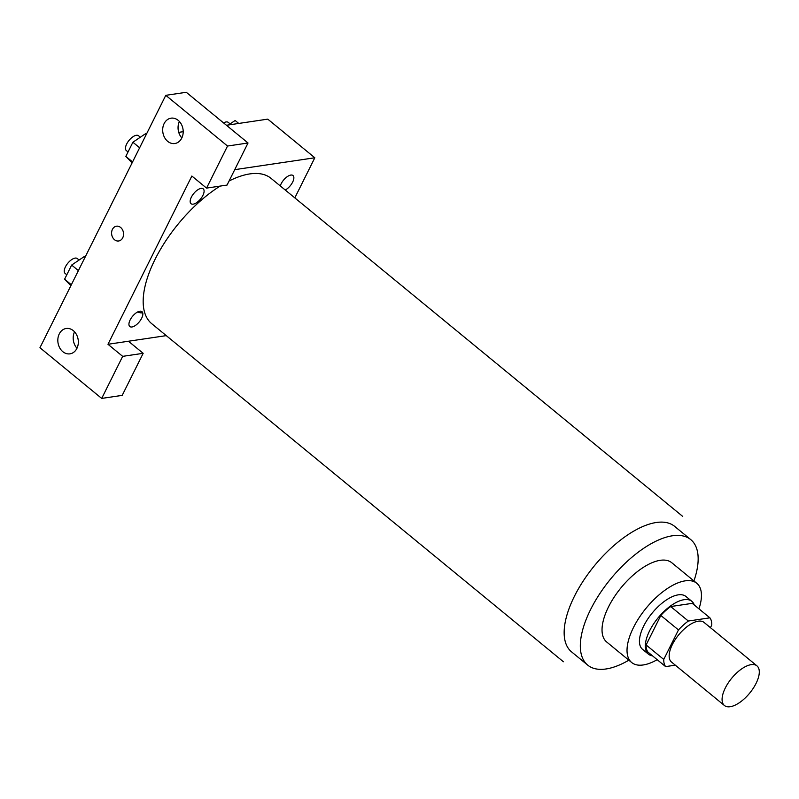 <?xml version="1.0" encoding="UTF-8"?>
<svg xmlns="http://www.w3.org/2000/svg" width="799" height="799" viewBox="0 0 799 799"><rect width="100%" height="100%" fill="white"/><g stroke="black" fill="none" stroke-linecap="round" stroke-linejoin="round"><path stroke-width="1.2" d="M730.206 706.716A25.638 11.675 -50.6 0 1 724.413 705.497A25.638 11.675 -50.6 0 1 731.664 678.271A25.638 11.675 -50.6 0 1 756.963 665.867A25.638 11.675 -50.6 0 1 753.227 688.319A25.638 11.675 -50.6 0 1 730.206 706.716M724.413 705.497L671.49 662.031A25.638 11.675 -50.6 0 1 678.741 634.806A25.638 11.675 -50.6 0 1 704.029 622.401L756.963 665.867M710.441 627.654L711.769 624.988A33.099 15.071 -50.6 0 0 709.902 617.827L688.339 621.033A33.099 15.071 -50.6 0 0 678.471 629.932L663.749 659.445A33.099 15.071 -50.6 0 0 665.617 666.606L675.305 665.168M678.471 629.932L660.823 615.45L646.111 644.953L663.749 659.445M646.111 644.953A33.099 15.071 -50.6 0 0 647.979 652.114L665.617 666.606M660.823 615.45A33.099 15.071 -50.6 0 1 670.691 606.541L688.339 621.033M709.902 617.827L692.264 603.345L670.691 606.541M694.271 604.993A34.187 15.561 129.4 0 0 691.814 601.307A34.187 15.561 129.4 0 0 649.627 630.771A34.187 15.561 129.4 0 0 648.418 654.151A34.187 15.561 129.4 0 0 652.513 655.839M648.418 654.151L642.536 649.317A34.187 15.561 -50.6 0 1 643.744 625.947A34.187 15.561 -50.6 0 1 685.932 596.473L691.814 601.307M698.955 608.838A51.286 23.351 129.4 0 0 696.778 583.27A51.286 23.351 129.4 0 0 633.497 627.465A51.286 23.351 129.4 0 0 631.689 662.531A51.286 23.351 129.4 0 0 657.197 659.684M696.778 583.27L671.789 562.746A51.286 23.351 129.4 0 0 608.498 606.94A51.286 23.351 129.4 0 0 606.701 642.006L631.689 662.531M693.932 580.933A81.198 36.964 129.4 0 0 690.775 539.625A81.198 36.964 129.4 0 0 590.571 609.597A81.198 36.964 129.4 0 0 587.714 665.128A81.198 36.964 129.4 0 0 628.843 660.194M563.405 661.752L151.73 323.685A94.022 42.806 -50.6 0 1 154.946 259.585A94.022 42.806 -50.6 0 1 220.105 186.087M229.083 180.993A94.022 42.806 -50.6 0 1 271.061 178.367L682.736 516.434M280.279 185.937A9.608 4.375 -50.6 0 1 288.908 175.69A9.608 4.375 -50.6 0 1 293.623 179.565A9.608 4.375 -50.6 0 1 285.253 190.022M107.975 344.279L191.86 176.03L206.561 188.105L227.535 146.037L165.783 95.331L39.95 347.715L101.703 398.421L122.676 356.354L107.975 344.279L166.272 335.63M294.821 197.882L314.816 157.773L234.736 169.658M193.208 204.154A9.608 4.375 -50.6 0 1 194.107 193.078A9.608 4.375 -50.6 0 1 204.085 191.6A9.608 4.375 -50.6 0 1 193.208 204.154M131.965 326.981A9.608 4.375 -50.6 0 1 132.874 315.905A9.608 4.375 -50.6 0 1 142.851 314.426A9.608 4.375 -50.6 0 1 131.965 326.981M116.474 226.197A7.481 5.953 -98.4 0 0 111.68 231.8A7.481 5.953 -98.4 0 0 114.517 239.73A7.481 5.953 81.6 0 1 111.68 231.8A7.481 5.953 81.6 0 1 116.474 226.197A7.481 5.953 81.6 0 1 123.455 232.719A7.481 5.953 81.6 0 1 118.671 240.988A7.481 5.953 81.6 0 1 114.507 239.73A7.481 5.953 -98.4 0 0 118.671 240.988M167.7 141.363A12.824 10.197 81.6 0 1 162.836 127.78A12.824 10.197 81.6 0 1 171.056 118.172A12.824 10.197 81.6 0 1 183.031 129.348A12.824 10.197 81.6 0 1 174.821 143.53A12.824 10.197 81.6 0 1 167.7 141.363M62.831 351.68A12.824 10.197 81.6 0 1 57.977 338.097A12.824 10.197 81.6 0 1 66.197 328.489A12.824 10.197 81.6 0 1 78.162 339.665A12.824 10.197 81.6 0 1 69.962 353.847A12.824 10.197 81.6 0 1 62.831 351.68M179.405 121.498A12.824 10.197 -98.4 0 0 181.842 137.927M74.547 331.815A12.824 10.197 -98.4 0 0 76.984 348.244M128.459 341.243L143.171 353.318L122.197 395.375L101.703 398.421M143.171 353.318L122.676 356.354M206.561 188.105L227.056 185.058L248.03 142.991L186.277 92.285L165.783 95.331M248.03 142.991L227.535 146.037M314.816 157.773L267.765 119.131L226.447 125.273M183.201 131.695L178.736 132.354M137.538 312.039A7.481 2.986 26.5 0 0 142.681 312.729A7.481 2.986 -153.5 0 1 137.538 312.029M238.741 123.445L235.146 120.489L228.494 124.964M223.56 122.906A9.608 4.375 -50.6 0 1 228.294 122.397L230.102 123.885M85.004 257.348L84.145 256.639L71.65 265.058L64.589 279.221L70.881 285.682M71.65 265.058L78.402 270.601M64.589 279.221L71.331 284.764M66.796 274.796L65.109 273.408A9.608 4.375 -50.6 0 1 67.825 263.201A9.608 4.375 -50.6 0 1 77.303 258.556L79.101 260.035M146.247 134.522L145.388 133.813L132.894 142.232L125.823 156.394L132.115 162.856M132.894 142.232L139.635 147.775M125.823 156.394L132.574 161.937M128.04 151.97L126.342 150.582A9.608 4.375 -50.6 0 1 129.058 140.374A9.608 4.375 -50.6 0 1 138.537 135.73L140.344 137.208M587.714 665.128L571.535 651.844A81.198 36.964 -50.6 0 1 574.401 596.324A81.198 36.964 -50.6 0 1 674.596 526.341L690.775 539.625"/></g></svg>
